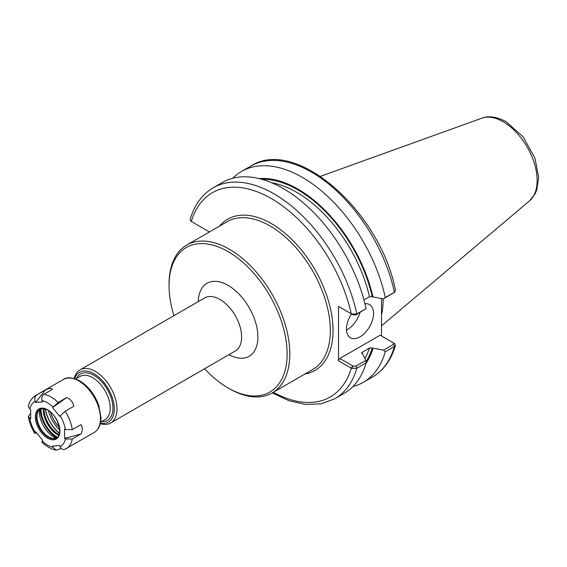 <?xml version="1.0" encoding="UTF-8"?>
<svg xmlns="http://www.w3.org/2000/svg" width="567" height="567" viewBox="0 0 567 567"><rect width="100%" height="100%" fill="white"/><g stroke="black" fill="none" stroke-linecap="round" stroke-linejoin="round"><path stroke-width="0.85" d="M204.588 368.741A83.477 48.195 -120 0 0 228.083 387.941L229.437 388.721A85.39 49.301 -120 0 0 272.139 392.952A85.39 49.301 -120 0 0 289.822 353.865A85.39 49.301 -120 0 0 252.549 267.929A85.39 49.301 -120 0 0 186.741 245.05A85.39 49.301 -120 0 0 169.058 284.138L169.058 285.704A83.477 48.195 -120 0 0 173.934 315.649M228.083 387.941A83.477 48.195 -120 0 0 287.115 353.865A83.477 48.195 -120 0 0 228.083 251.628A83.477 48.195 -120 0 0 169.058 285.704M100.316 423.677A30.653 17.697 -120 0 0 110.65 422.982A30.653 17.697 -120 0 0 116.993 408.949A30.653 17.697 -120 0 0 103.612 378.097A30.653 17.697 -120 0 0 79.99 369.89A30.653 17.697 -120 0 0 74.227 378.487M100.43 423.195A28.74 16.592 -120 0 0 114.286 408.949A28.74 16.592 -120 0 0 97.24 375.949A28.74 16.592 -120 0 0 74.702 378.628M352.957 386.524A121.756 70.294 -120 0 0 363.319 382.3A121.756 70.294 -120 0 0 385.269 351.809L394.419 346.522L395.454 345.367L394.653 343.616L393.378 342.851M383.519 350.158L372.243 347.996L369.471 347.961L361.512 352.83L362.823 354.29L365.835 360.371L355.842 366.133L353.035 366.076L339.853 358.472L380.145 335.21L393.328 342.815L393.427 344.438L383.519 350.158L385.269 351.809M365.885 363.539A110.693 63.908 -120 0 0 372.987 348.422M381.499 298.582L381.499 335.99M363.95 299.9L369.471 296.711L372.243 296.747L383.519 298.908L394.419 292.26A121.756 70.294 -120 0 0 250.713 166.124C295.953 136.371 380.641 211.895 395.468 290.396L394.419 292.26L385.269 297.54A121.756 70.294 -120 0 0 241.563 171.411A121.756 70.294 -120 0 0 232.725 178.272M372.987 297.172A110.693 63.908 -120 0 0 259.091 178.57M385.269 297.54L383.519 298.908M351.703 314.033L353.035 314.834L355.842 314.891L366.069 308.625L356.841 313.955L351.703 314.033L338.499 306.442L338.499 360.818L351.703 368.408L356.841 368.217L366.069 362.887L365.835 360.371M272.188 392.924L289.17 400.763L305.691 404.477L321.156 403.817L334.891 398.714L344.126 393.378A121.756 70.294 -120 0 0 366.069 362.887M192.277 222.023L190.951 221.222L190.151 219.472C194.375 204.963 202.029 194.41 213.135 187.826A121.756 70.294 -120 0 1 356.841 313.955L355.842 314.891M209.457 231.938L192.085 221.903M366.069 308.625A121.756 70.294 -120 0 0 222.37 182.489L213.135 187.826M393.427 293.189L394.894 291.92M339.853 307.222L338.499 306.442M191.313 221.463A117.922 68.083 -120 0 1 271.302 198.549A117.922 68.083 -120 0 1 351.292 313.827L353.035 314.834M353.035 366.076L351.703 368.408M338.499 360.818L339.853 358.472M394.653 343.616L393.434 342.886M346.48 330.079A19.158 11.064 120 0 0 359.974 312.502M364.957 303.792A19.158 11.064 -60 0 1 369.578 304.621A19.158 11.064 -60 0 1 373.547 313.395A19.158 11.064 -60 0 1 365.183 332.673A19.158 11.064 -60 0 1 350.42 337.804A19.158 11.064 -60 0 1 346.451 329.037A19.158 11.064 -60 0 1 351.497 313.941M381.499 314.969A85.163 49.166 -120 0 0 383.136 299.801A85.163 49.166 -120 0 0 383.129 298.852M60.938 448.15L58.132 449.773L56.083 450.127L53.014 447.271L52.568 446.109L59.606 445.485L60.052 446.64C61.286 449.22 62.987 450.056 65.17 449.142A30.653 17.697 -120 0 0 66.332 448.568A30.653 17.697 -120 0 0 72.3 439.007L65.453 438.964L64.553 438.447L64.553 429.056L65.453 429.573L72.3 429.616L80.883 424.662C82.796 427.277 82.796 430.403 80.883 434.046L72.3 439.007M36.642 432.897L34.807 433.344L35.629 431.643L42.674 440.396L41.88 442.14C46.352 446.47 51.087 449.135 56.083 450.134M36.841 394.894L45.424 389.94L35.629 402.464L35.182 401.308C34.325 398.516 34.878 396.376 36.841 394.894A30.653 17.697 -120 0 0 35.678 395.468C31.405 398.438 28.96 402.173 28.357 406.667L29.789 408.984L30.682 409.502L30.682 418.893L28.35 416.617L29.711 414.42L30.682 413.86M45.424 389.94C48.918 388.26 51.264 388.055 52.462 389.309L43.879 394.263C41.915 395.752 41.37 397.885 42.22 400.678L42.674 401.84L35.629 402.464M52.568 407.553L58.132 402.492L66.715 397.538L52.568 407.553L59.606 416.306L65.17 411.252L73.753 406.298C73.065 402.209 70.719 399.288 66.715 397.538M64.553 438.447L80.883 434.046M43.248 408.601A20.887 12.056 -120 0 0 43.227 409.459A20.887 12.056 -120 0 0 58.748 435.449M43.964 408.694A20.887 12.056 -120 0 0 43.964 409.034A20.887 12.056 -120 0 0 58.727 434.613A20.887 12.056 -120 0 0 59.025 434.783M43.964 408.878A21.27 12.276 -120 0 0 58.862 434.691M45.282 409.02A25.671 14.82 -120 0 0 59.4 433.471M45.48 409.091A25.387 14.657 -120 0 0 59.443 433.266M48.521 410.607A23.467 13.551 -120 0 0 59.648 429.878M56.7 437.88A23.757 13.714 -120 0 1 40.115 409.154A16.599 9.582 -120 0 0 37.741 412.188A16.599 9.582 -120 0 0 36.968 416.575A16.599 9.582 -120 0 0 52.887 438.426A16.599 9.582 -120 0 0 56.721 437.873M39.385 409.735A21.085 12.176 -120 0 0 39.293 411.564A21.085 12.176 -120 0 0 55.828 438.227M41.072 408.786A22.418 12.942 -120 0 0 41.065 409.459A22.418 12.942 -120 0 0 57.501 437.235M186.741 245.05L227.254 221.662A85.39 49.301 60 0 1 293.054 244.54A85.39 49.301 60 0 1 330.327 330.476A85.39 49.301 60 0 1 312.644 369.564L272.139 392.952M304.904 374.036A87.311 50.406 -120 0 0 314.954 269.63A87.311 50.406 -120 0 0 219.514 226.134M50.47 412.06A22.992 13.275 -120 0 0 59.358 427.461M50.598 412.174A22.836 13.183 -120 0 0 59.329 427.291M228.948 354.68A42.149 24.338 -120 0 0 257.893 336.989A42.149 24.338 -120 0 0 228.083 285.364A42.149 24.338 -120 0 0 198.294 301.587M110.65 422.982L235.284 351.023A30.653 17.697 -120 0 0 241.634 336.989A30.653 17.697 -120 0 0 219.961 299.447A30.653 17.697 -120 0 0 204.63 297.93L79.99 369.89M101.443 421.664A26.826 15.486 -120 0 0 112.932 408.169A26.826 15.486 -120 0 0 93.966 375.319A26.826 15.486 -120 0 0 76.531 378.522M100.65 422.117L105.065 419.566A24.905 14.381 -120 0 0 110.225 408.169A24.905 14.381 -120 0 0 92.612 377.665A24.905 14.381 -120 0 0 80.16 376.431L75.744 378.976M395.454 345.367C391.237 359.875 383.576 370.428 372.469 377.012A121.756 70.294 -120 0 0 394.419 346.522L393.427 344.438M334.891 398.714A121.756 70.294 -120 0 0 356.841 368.217L355.842 366.133M273.337 392.265A117.922 68.083 -120 0 0 351.292 368.203L352.653 365.857M372.243 296.747A109.686 63.327 -120 0 0 262.06 179.349M365.963 361.732A109.686 63.327 -120 0 0 372.243 347.996M369.471 296.711A107.773 62.221 -120 0 0 271.515 182.68M364.942 358.571A107.773 62.221 -120 0 0 369.471 347.961M361.633 353.468A107.773 62.221 -120 0 0 362.022 352.263M537.133 180.533A47.982 27.705 -120 0 0 503.205 121.77A47.982 27.705 -120 0 0 481.815 118.184C485.94 116.426 494.559 115.335 506.253 121.777L523.15 136.867L534.922 158.058L538.65 177.4L536.779 189.945L534.986 194.049L529.543 200.846A47.982 27.705 -120 0 0 537.133 180.533M64.815 449.319L94.108 432.536A30.653 17.697 -120 0 0 100.451 418.503A30.653 17.697 -120 0 0 78.778 380.953A30.653 17.697 -120 0 0 63.454 379.436L35.678 395.468M58.132 402.492A30.653 17.697 -120 0 0 43.879 394.263M72.3 429.616A30.653 17.697 -120 0 0 65.17 411.252M65.453 429.573A25.862 14.933 -120 0 0 60.052 415.668M53.014 406.915A25.862 14.933 -120 0 0 42.22 400.678M35.182 401.308A25.862 14.933 -120 0 0 29.789 408.984M29.789 418.375A25.862 14.933 -120 0 0 35.182 432.281M42.22 441.041A25.862 14.933 -120 0 0 53.014 447.271M60.052 446.64A25.862 14.933 -120 0 0 65.453 438.964M59.896 431.062A17.364 10.022 -120 0 0 47.621 409.799A17.364 10.022 -120 0 0 35.345 416.887A17.364 10.022 -120 0 0 47.621 438.149A17.364 10.022 -120 0 0 59.896 431.062M36.423 416.887A16.599 9.582 -120 0 0 43.673 433.585A16.599 9.582 -120 0 0 56.459 438.036C63.476 435.47 58.139 415.335 47.777 410.147C44.517 408.389 41.88 408.105 39.86 409.289A16.599 9.582 -120 0 0 36.423 416.887M372.469 377.012L363.319 382.3M250.713 166.124L241.563 171.411M393.519 342.936L394.292 343.375M481.815 118.184L320.497 176.33M529.543 200.846L381.499 325.862M34.807 433.344C31.454 427.936 29.307 422.365 28.35 416.617M94.108 432.536C98.644 429.68 100.947 424.775 101.018 417.836L98.75 405.306C94.668 394.349 88.332 386.205 79.734 380.861C72.25 377.31 66.821 376.835 63.454 379.436"/></g></svg>
